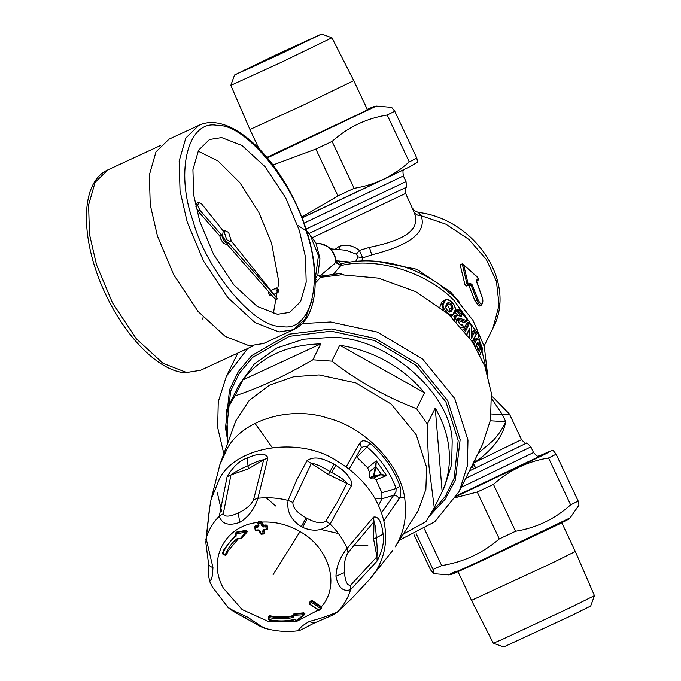 <?xml version="1.0" encoding="UTF-8"?>
<svg xmlns="http://www.w3.org/2000/svg" width="681" height="681" viewBox="0 0 681 681"><rect width="100%" height="100%" fill="white"/><g stroke="black" fill="none" stroke-linecap="round" stroke-linejoin="round"><path stroke-width="1.02" d="M426.638 467.413L425.872 489.367L418.049 510.971L395.159 546.869C403.45 533.521 406.77 518.667 405.093 502.297C403.373 468.136 367.102 428.238 328.88 418.466C291.417 405.297 243.083 419.539 227.309 448.387L219.827 464.791L235.847 420.781L249.246 400.411L269.489 385.165L293.86 376.695L319.048 374.942L355.805 382.884L391.166 404.046L416.236 434.827L426.638 467.413M227.667 441.331L226.696 409.843L234.971 395.882C258.831 388.119 284.794 376.091 312.86 359.815L331.834 361.151C358.002 381.266 386.272 397.125 416.644 408.711L427.345 424.016C427.515 440.284 428.085 454.576 429.064 466.877L434.265 507.643L425.991 521.603L404.412 533.461M242.862 379.938C261.027 356.759 286.99 344.739 320.751 343.871L242.862 379.938L234.971 395.882M320.751 343.871L312.86 359.815M339.725 345.216C374.031 350.885 402.301 366.744 424.535 392.775L339.725 345.216L331.834 361.151M416.644 408.711L424.535 392.775M435.236 408.072C442.812 421.054 447.374 434.469 448.924 448.302C450.55 463.752 448.294 478.224 442.156 491.708L435.236 408.072L427.345 424.016M442.156 491.708L434.265 507.643M227.65 407.842L238.793 385.327L254.447 363.824L276.98 347.948L303.547 339.206L330.855 337.444C385.071 335.75 451.792 393.09 452.175 441.722L451.665 464.493L444.455 487.128L433.312 509.643M338.44 533.538L320.921 529.486M275.796 506.06L266.186 497.768M381.079 474.495L373.546 475.908L369.8 477.645L370.209 478.224L373.631 477.909L381.428 474.436L375.929 466.579L373.954 476.496L373.546 475.908L375.325 466.936L369.332 471.754L369.8 477.645M375.861 467.021L375.325 466.936L375.929 466.579L376.295 460.816L375.401 466.511M378.585 505.506L381.905 498.79L381.888 492.746L376.023 479.807L386.578 475.534L381.428 474.436L373.954 476.496L370.209 478.224M369.332 471.754L367.612 467.779L356.342 456.61M367.612 467.779L376.295 460.816L386.578 475.534L381.266 474.895M376.023 479.807L373.631 477.909M369.97 443.254C384.229 455.598 394.231 469.907 399.985 486.183C401.262 491.691 400.947 495.947 399.032 498.96L383.812 520.829C378.525 499.488 365.961 481.518 346.118 466.919L359.883 442.965C361.824 439.994 365.186 440.096 369.97 443.254L367.076 447L356.946 457.07M399.985 486.183L396.104 488.515L395.967 491.597L393.695 495.283L381.905 498.79M359.883 442.965L361.432 447.613L364.727 446.208L367.076 447C380.866 458.934 390.536 472.776 396.104 488.515L381.888 492.746M361.449 447.587L349.123 469.141M399.032 498.96C398.121 496.5 396.342 495.274 393.695 495.283L381.53 512.878M223.615 452.882L217.673 427.591L218.252 401.816L226.407 376.184L247.816 348.425M302.024 323.577L330.625 321.985L377.546 332.124L422.697 359.134L454.695 398.436L467.975 440.037L467.387 465.813L459.232 491.435L434.733 521.808L398.683 540.552M367.851 545.685L354.077 545.592M340.211 273.481L320.777 276.29L320.708 277.295L341.59 274.775L378.347 278.137L415.682 291.621L448.362 314.035L472.393 341.836L484.898 366.327L491.324 393.031L490.541 419.777L482.582 444.276L459.232 491.435M404.386 497.3L398.666 497.998M382.433 498.637L374.865 498.271M272.136 447.426L255.009 423.361M320.708 277.295L315.277 283.066M227.599 440.156L225.488 427.983L229.514 389.796L238.359 371.562L251.766 355.55L288.999 334.184L331.383 328.974L375.376 338.483L417.7 363.799L447.706 400.641L460.152 439.645L455.351 479.994L445.289 499.02L430.205 515.313M330.438 248.837L345.922 250.25L356.359 254.175L359.398 250.421L369.417 247.382C399.109 241.355 422.416 231.668 414.031 212.123C415.512 214.481 417.879 215.69 421.156 215.732C427.889 234.979 403.203 246.914 371.758 254.856L362.684 257.895L359.398 250.421C352.792 245.33 346.025 244.011 339.078 246.445L339.845 249.697M414.031 212.123L405.621 193.413L312.766 237.507M335.197 249.272L339.078 246.445M418.313 212.404L421.156 215.732L445.893 224.194L468.792 239.337L486.311 259.41L496.415 281.313L499.096 305.011L492.933 328.199C517.654 282.104 474.478 218.984 418.313 212.404C410.813 209.382 414.55 209.876 412.839 208.735M356.359 254.175L358.206 256.941L362.684 257.895L361.798 260.934M336.201 260.772L350 262.04M356.342 261.291L355.993 260.857L355.55 261.359M355.993 260.857L358.206 256.941M319.517 276.299L333.903 264.288L335.903 262.151L335.648 260.108M340.083 264.015L340.117 264.007C339.419 264.722 338.099 263.598 336.176 260.644L336.176 260.644C334.099 250.685 328.548 244.964 319.525 243.492L327.323 246.377C332.277 250.029 335.137 255.29 335.903 262.151L340.815 265.607L335.597 262.474M319.27 276.409L320.777 276.29L318.512 275.95L317.882 274.801L315.329 278.291L317.763 281.006M343.743 274.86L340.194 273.49L319.747 276.29L317.882 274.835M315.252 278.146L315.763 277.874M475.338 346.918L477.517 342.534L479.237 343.513L480.948 347.838L479.467 347.727L477.866 350.97M447.536 303.803L445.885 307.165C444.352 307.003 449.579 313.388 449.86 311.804L451.324 311.634L452.95 308.34C452.363 304.007 450.473 302.228 447.281 303.002L445.646 306.288C446.344 310.553 448.243 312.332 451.324 311.634M448.617 311.481L449.8 309.08L451.895 308.11C451.35 304.807 449.792 303.496 447.204 304.16L447.281 303.002M447.119 304.671L449.8 309.08M479.237 343.513L478.241 344.118L479.662 347.668M477.517 342.534L477.211 343.386L478.241 344.118L476.291 345.029L477.679 348.561L477.134 349.651M477.679 348.561L479.467 347.727M468 283.492L463.659 264.781L462.263 263.879L476.674 276.384L478.266 278.188L478.113 280.214L478.445 279.142L476.819 279.934L476.811 282.368L482.25 297.648C482.829 305.48 481.424 306.169 478.053 299.717L472.078 284.684L470.179 283.177L468.477 284.011L466.834 283.577L462.263 263.879L460.177 264.832L464.885 284.479L466.306 286.02L468.196 285.143L468.477 284.011M341.062 263.845L340.049 264.015L341.692 264.083L341.07 265.292M340.815 263.811L337.955 260.755M479.773 354.614L482.574 348.944L479.398 341.785L479.96 342.058C478.607 339.291 477.407 338.627 476.368 340.074L474.146 344.577M482.693 349.072L479.977 341.888C479.007 339.504 477.645 338.474 475.891 338.789L472.963 343.99M471.295 336.669L471.261 338.789L474.844 331.553L473.925 330.651L472.01 331.536L471.456 332.643M465.217 331.894L469.609 323.024L471.286 325.586L471.261 338.789M472.299 341.683L476.07 334.405L473.925 330.651M469.737 337.929L469.703 328.165L467.072 334.286M469.609 323.024L468.656 322.224L469.609 323.024M450.43 315.924L452.201 315.797L453.503 314.503L455.138 311.208C456.134 311.506 455.751 309.31 453.972 304.637C450.371 300.159 447.408 298.567 445.076 299.861L444.038 300.883L442.105 305.394L443.416 309.787M457.887 319.712L459.283 318.121C455.172 316.852 459.854 326.863 462.237 324.794L461.369 324.113L460.986 324.496C460.279 324.692 459.258 323.339 457.913 320.436L458.466 319.236L465.149 321.364L465.659 320.24L459.283 318.121M461.505 327.408L463.906 327.05L463.948 327.663L461.369 324.113M454.814 320.172L454.661 316.776L455.853 315.252L453.835 316.188M460.135 315.746L460.637 315.507L461.497 316.495L461.505 314.69L458.551 311.285L459.266 309.829L458.39 309.131L467.43 319.917L466.655 321.381L463.259 322.241L464.765 322.258M458.551 311.285L457.138 311.506L460.637 315.507L461.505 314.69M465.659 320.24L467.43 319.917L467.472 320.538M457.564 315.031L455.214 312.392L456.372 310.059L458.296 309.165L457.24 311.455M476.819 279.934L476.487 281.023L478.105 280.223L476.504 281.015L482.31 297.597C483.323 300.815 482.965 303.343 481.229 305.182L479.807 304.901L478.258 303.054L476.93 300.108L478.053 299.717M481.229 305.182L479.092 306.169L475.04 300.985L476.93 300.108L471.346 285.867L469.873 284.309L470.179 283.177M468.196 285.143L469.89 284.3L468.17 285.152L466.834 283.577L464.885 284.479M463.659 264.781L476.726 276.639L478.445 279.142M340.602 263.862L340.577 263.862C359.108 259.41 378.517 259.887 398.794 265.275C413.716 269.438 427.353 275.933 439.705 284.752L454.465 297.086L473.048 320.462L484.302 346.586L487.502 374.073M487.017 372.481L477.985 333.826L453.946 300.381C426.783 272.094 376.499 256.643 340.815 265.607L333.664 274.017M475.891 338.789L474.07 339.632L472.529 342.041M463.472 329.74L466.749 323.1L468.656 322.224L464.382 330.847M439.926 307.003L441.824 301.904L445.076 299.861M457.921 320.453L463.259 322.241M460.654 324.437L461.352 324.113M455.214 312.392L457.138 311.506M475.04 300.985L469.115 286.071L472.078 284.684M467.992 285.186L469.115 286.071M491.784 398.836L502.391 414.635L509.431 414.005L493.027 397.168L491.639 396.504M478.113 453.299L493.376 440.352C499.207 433.754 503.327 427.549 505.728 421.718C503.148 435.78 493.367 448.949 476.402 461.224L475.244 459.088M473.355 463.02L521.501 439.654L509.431 414.005M472.989 463.65L475.585 467.838L473.218 463.089M521.501 439.654C524.702 442.982 526.26 444.191 526.183 443.271L469.354 470.988M225.309 554.887L225.309 554.887C227.743 548.188 231.889 542.621 237.746 538.177L240.189 538.722L245.926 532.108L236.111 533.878L236.111 536.151C229.914 540.833 225.53 546.715 222.959 553.789L226.415 554.811L227.982 551.125L238.452 538.552M222.959 553.789L222.474 553.074L222.959 553.789M235.873 534.049L235.805 535.189L224.185 549.039L222.474 553.074M235.737 534.083L235.805 535.189L236.162 534.474M236.111 533.878L236.035 532.814L235.796 533.955M227.982 551.125L238.554 538.501L241.168 538.858L246.845 532.312L245.926 532.108L245.969 531.018L235.975 532.423M240.189 538.722L241.193 538.824L246.956 532.176M246.845 532.312L245.969 531.018L246.318 530.303L247.28 531.52L246.973 532.142M225.385 555.168L226.722 554.198L226.415 554.811M236.018 534.585L224.185 549.039L222.457 553.108L222.908 554.181L225.249 555.279L226.39 554.887M236.392 532.091L246.318 530.303M228.135 550.818L226.722 554.198M267.08 528.933L267.718 528.064L267.182 525.672L266.186 524.949L263.743 525.17L262.747 524.447L262.219 522.046L261.887 522.71L260.874 522.038L258.431 522.25L257.827 523.068L258.354 525.468L257.699 526.387L258.056 525.672L255.622 525.868L254.992 526.736M263.99 529.946L264.543 532.406L264.219 533.07L263.675 530.695L264.007 530.031M263.913 533.274L264.543 532.406M309.787 603.281L309.48 602.413M309.48 602.404L309.174 603.034L309.812 603.911L311.285 602.31L320.487 608.431L319.014 610.031L309.463 603.945L309.574 602.276L311.047 600.676L312.238 600.625L321.415 606.711C340.398 585.788 329.638 547.95 300.049 531.58C288.012 524.668 275.405 521.493 262.228 522.063M304.96 613.853L303.879 612.832L294.269 613.683L293.647 614.577M297.359 620.519L296.618 620.425L303.675 614.705L293.383 615.352L293 616.169L293.298 615.556C285.756 617.352 277.908 617.412 269.736 615.726L268.535 616.875L268.357 618.876L268.969 619.591C277.754 621.412 286.207 621.344 294.32 619.404L297.359 620.519L304.952 613.862M258.354 525.468L258.925 525.741L257.656 527.477L255.222 527.681L255.758 530.073L258.193 529.878L260.185 531.325L260.729 533.708L263.172 533.495L262.628 531.112L263.896 529.375L266.348 529.146L265.803 526.753L263.36 526.975L261.368 525.519L260.84 523.11L258.397 523.323L258.925 525.741L255.264 526.592L254.66 527.409L255.758 530.073L255.196 529.801M255.264 526.592L254.66 527.409L255.222 527.681L255.622 525.868M304.492 614.722L303.675 614.705L304.492 614.722L303.573 613.445L293.962 614.296L293.307 615.403L293.911 615.556L294.269 613.683M303.675 614.705L303.879 612.832M293.911 615.556L293.307 615.403L293.63 614.015M293 616.169L293.153 617.412L293.971 615.667L293.383 615.352L293 616.169C285.458 617.965 277.601 618.016 269.438 616.331L268.535 616.875L269.14 617.582L268.969 619.591M261.368 525.519L262.423 525.111L261.887 522.71L260.84 523.11L261.232 521.305L258.797 521.518L258.159 522.395C224.977 525.434 206.956 559.637 223.453 588.307L242.095 609.538L268.672 621.617L296.082 621.685L318.308 610.014M258.397 523.323L258.431 522.25L257.827 523.068L258.397 523.323L257.827 523.068M263.615 533.887L264.219 533.07L263.615 533.887L263.172 533.495L263.615 533.887M267.718 528.064L266.782 529.546L266.348 529.146L266.782 529.546L267.386 528.728L266.85 526.336L265.828 525.664L263.385 525.894L262.423 525.111L262.747 524.447M262.628 531.112L263.675 530.695M259.614 531.052L260.185 531.325L259.614 531.052L260.729 533.708L260.159 533.427M263.172 533.495L264.219 533.07M311.047 600.676L310.74 601.297L311.915 601.289L311.285 602.31L310.74 601.297L309.276 602.889M227.054 476.853L230.953 474.904L223.308 513.687C224.568 517.134 229.531 516.922 238.188 513.04C246.216 509.192 251.349 504.732 253.587 499.667L263.658 459.76C260.142 460.169 254.924 462.186 248.003 465.795C241.159 468.554 235.481 471.592 230.953 474.904L248.369 468.834L263.658 459.76L267.914 457.93C265.003 450.839 253.349 455.444 247.152 457.972C239.499 460.654 232.8 466.953 227.054 476.853L219.316 516.147C221.904 524.123 228.731 526.183 239.789 522.336C248.505 517.032 254.532 509.013 257.878 498.288L267.914 457.93M209.876 506.221L205.815 542.382L208.539 563.638L208.684 576.535L209.782 581.412L211.187 579.395L212.412 575.658L212.966 567.571L206.13 538.382L209.705 506.306M205.849 539.837L206.13 538.39C208.658 529.92 213.051 522.514 219.316 516.147L223.308 513.687M292.898 502.442C292.626 507.651 297.035 512.784 306.127 517.832L307.25 518.454C315.907 523.102 322.113 523.927 325.867 520.931L337.069 502.689L347.072 483.101C343.871 479.526 338.704 475.976 331.579 472.461L330.03 471.592C322.751 466.97 316.563 464.153 311.464 463.131L292.898 502.442L288.106 500.424C286.548 511.278 290.94 520.029 301.283 526.677L302.611 527.375C313.498 532.014 322.658 530.882 330.089 523.97L351.473 485.638L351.788 484.165L350.894 480.165L347.225 474.529L341.871 469.371L334.082 464.119C326.71 460.62 315.822 454.423 306.986 460.688L296.49 480.377L288.106 500.424C277.874 497.871 267.803 497.156 257.878 498.288L253.587 499.667M261.232 521.305L262.219 522.046M321.755 607.563L321.432 606.728L321.287 608.448L320.487 608.431L321.1 607.392L311.915 601.289L312.238 600.625M321.747 607.588L321.287 608.448L320.487 608.431M351.473 485.638L328.455 474.495L306.986 460.688M297.793 630.793L302.177 625.933L309.131 621.498L314.043 623.132L300.917 629.934L297.793 630.793C287.016 632.147 276.214 631.338 265.403 628.393L261.376 626.401L247.637 617.156L233.2 610.525L227.931 607.307L212.268 586.852L209.569 581.251M309.131 621.498C319.636 618.765 329.051 615.598 337.376 611.989L351.975 598.293M335.954 576.262C338.142 587.55 343.011 592.044 350.562 589.746L377.129 561.016C382.407 550.844 384.39 541.906 383.097 534.21C382.33 527.766 380.373 515.534 373.503 517.143L347.131 548.35C340.117 557.015 336.388 566.32 335.954 576.262L344.424 572.61C345.352 581.872 347.446 586.052 350.715 585.141L376.933 556.769L373.605 539.071L374.022 521.655L348.025 552.631L347.131 548.35C343.173 539.429 337.487 531.299 330.089 523.97L325.867 520.931M348.025 552.631C345.071 557.288 343.862 563.953 344.424 572.61M350.715 585.141L350.562 589.746C348.034 598.207 343.641 605.622 337.376 611.989L351.711 598.556L370.268 578.688L375.997 571.001C385.233 555.96 387.838 539.233 383.812 520.829M377.129 561.016L376.933 556.769C377.419 551.193 377.206 544.843 376.278 537.735C375.98 530.073 375.231 524.71 374.022 521.655L373.503 517.143M414.014 534.704L430.503 569.75L433.618 573.64L433.031 569.478L441.68 565.605C463.429 562.106 482.642 553.21 499.309 538.918L515.534 531.274C536.441 527.869 554.811 519.058 570.635 504.859L578.203 501.097L578.961 505.174L570.133 517.866L481.254 560.429C453.444 573.351 439.492 579.284 455.87 571.223M457.096 495.479L539.624 456.304L456.781 496.04M456.636 496.304L544.093 454.67L552.385 450.269L538.56 456.202M552.385 450.269L553.023 450.32L556.139 454.21L548.571 457.972C527.664 461.377 509.294 470.179 493.47 484.387L477.245 492.031L455.921 497.522M499.309 538.918L477.245 492.031M493.47 484.387L515.534 531.274M424.484 529.052L441.68 565.605M433.031 569.478L416.176 533.666M570.635 504.859L548.571 457.972M556.139 454.21L578.203 501.097M267.378 157.89L376.363 106.083L391.643 107.36L394.759 111.25L387.191 115.012C366.276 118.417 347.914 127.219 332.081 141.427L315.856 149.071L272.979 164.989M301.743 217.103L337.921 195.958L354.146 188.314C375.052 184.909 393.422 176.098 409.247 161.899L416.823 158.137L417.572 162.223L408.83 167.211L302.015 217.809M394.759 111.25L416.823 158.137M409.247 161.899L387.191 115.012M332.081 141.427L354.146 188.314M337.921 195.958L315.856 149.071M271.796 295.29L270.366 295.86L268.442 293.562L268.569 291.604M278.069 292.294C279.201 290.974 278.742 289.519 276.69 287.918C275.558 289.229 276.026 290.685 278.069 292.294L273.932 294.303M276.69 287.918L270.893 290.506M221.146 239.84L220.584 238.614M224.951 230.842L222.883 230.501L201.746 204.079L198.588 202.419L197.737 205.466L199.856 210.216L221.683 235.107C223.419 240.921 225.811 243.653 228.876 243.313L277.55 298.831L230.919 240.546M277.55 298.831L275.669 299.7L226.986 244.181C223.93 244.53 221.529 241.798 219.793 235.984L221.683 235.107M226.986 244.181L228.876 243.313M225.173 230.74L223.121 231.702L222.5 236.043L226.364 242.019L228.237 242.308L230.127 241.44L231.055 240.155L228.603 232.417L225.173 230.74L224.245 232.025L226.696 239.755L230.127 241.44M219.793 235.984L197.967 211.084L199.856 210.216M198.588 202.419L196.698 203.287L195.856 206.343L197.967 211.084M277.473 314.29L257.18 306.416L234.085 285.194L213.536 254.226L199.763 221.385L193.668 194.962L192.927 169.722L198.546 150.203L209.535 139.503L221.648 137.588L241.942 145.47L265.037 166.692L285.586 197.652L299.359 230.493L305.454 256.924L306.195 282.155L300.576 301.674L289.587 312.375L277.473 314.29M273.328 313.626L278.844 282.096L271.625 243.338L258.84 212.387L239.865 182.678L218.065 160.988L198.06 151.097M198.784 125.398L185.802 138.039L179.163 161.108L180.039 190.935L187.241 222.159L203.517 260.976L227.803 297.571L255.103 322.649L279.074 331.962L293.4 329.698C323.066 316.691 321.372 255.63 294.924 201.44C270.136 148.935 226.867 111.795 198.784 125.398L168.982 139.196L155.992 151.846L149.36 174.915L150.229 204.734L157.43 235.966L173.706 274.775L197.992 311.379L225.292 336.448L249.272 345.761L263.59 343.505L293.4 329.698L305.241 318.972L312.213 299.751M277.473 54.259L241.423 71.573L250.812 67.742L317.235 36.084L277.473 54.259M331.936 37.787L353.754 80.639L302.628 105.427L249.944 129.501L230.825 85.372L282.147 61.928L331.936 37.787L321.56 34.05L277.405 54.225L234.553 74.995L278.716 54.829L321.56 34.05M501.752 639.638L493.325 643.213L503.702 646.95L571.257 615.667L590.708 606.005L594.436 595.637L571.836 606.865L501.752 639.638M594.436 595.628L575.326 551.508L552.121 563.034L471.507 600.361L493.325 643.213M267.182 525.672L265.803 526.753L266.186 524.949M319.014 610.031L319.823 610.048L319.014 610.031M217.367 492.959L221.717 511.627M346.118 466.919L337.81 461.522C300.857 435.942 235.694 445.604 219.333 479.083L210.965 499.914L219.835 464.765M392.784 550.376L370.268 578.688M302.066 217.937L401.603 170.769M304.015 223.164L403.373 175.919L406.029 181.563C406.6 185.964 406.531 187.939 405.825 187.496C405.944 188.611 404.395 186.637 405.621 193.413M306.058 229.08L406.029 181.563M309.344 233.328L405.825 187.496M371.758 254.856L369.417 247.382M315.329 278.291L318.444 255.673L310.247 235.268L306.85 231.549M480.948 347.838L478.658 352.452M445.578 307.454L445.646 306.288M227.301 433.806L226.628 428.877L230.604 391.2L239.329 373.205L252.566 357.414L289.306 336.329L331.128 331.179L374.541 340.56L416.304 365.552L445.919 401.909L458.194 440.394L454.184 478.181L445.4 496.228L432.077 512.035M469.703 328.165L466.825 333.971M443.399 304.347C441.169 308.408 451.554 318.214 453.333 313.686L454.959 310.391C457.547 306.092 447.145 296.337 445.033 301.053L443.399 304.347L440.19 305.199M456.823 322.241L455.649 318.095L456.219 316.112L457.904 315.465L461.497 316.495M339.87 273.788L341.59 274.775M449.392 311.804L450.269 311.404L451.895 308.11L452.95 308.34M476.368 340.074L475.134 339.606L473.321 340.44M471.439 335.554L473.848 330.685M445.033 301.053L441.824 301.904M454.959 310.391L454.831 311.498M453.333 313.686L453.205 314.792L453.333 313.686M457.743 315.209L458.543 315.592L457.743 315.209M471.346 285.867L472.41 285.365M376.678 261.291L416.798 269.276L450.405 291.766L459.471 302.27M490.363 420.781L505.728 421.718L502.391 414.635L491.359 413.963M476.402 461.224L473.346 463.012M473.644 468.817L471.873 465.906M526.183 443.271C526.285 442.437 527.86 443.654 530.882 446.898L465.719 478.334M461.292 487.29L533.538 452.542L530.882 446.898M236.111 536.151L235.805 535.189M237.746 538.177L238.554 538.501M273.132 574.602L300.049 531.58M257.656 527.477L257.699 526.387M255.222 527.681L254.66 527.409M255.758 530.073L256.218 530.473L255.758 530.073M258.193 529.878L258.644 530.269L258.193 529.878M294.32 619.404L294.822 619.599L294.32 619.404M293.153 617.412C285.467 619.242 277.465 619.301 269.14 617.582L269.736 615.726M268.501 616.986L268.357 618.876M263.36 526.975L263.743 525.17M266.348 529.146L267.386 528.728M263.896 529.375L264.339 529.775L263.896 529.375M260.729 533.708L261.172 534.1L260.729 533.708M248.369 468.834L247.152 457.972M208.556 563.017C208.412 565.017 209.876 566.532 212.966 567.571M306.127 517.832L301.283 526.677M238.188 513.04L239.789 522.336M258.797 521.518L258.431 522.25M321.287 608.448L319.823 610.048M334.082 464.119L328.455 474.495M307.25 518.454L302.611 527.375M209.859 506.298L210.012 505.6M331.579 472.461L335.912 465.191M383.097 534.21L373.605 539.071M245.739 617.165L246.318 616.433M246.862 617.795C246.25 619.14 246.513 618.927 247.637 617.156M457.879 570.942C442.037 578.739 455.538 572.993 482.429 560.506L561.646 522.889M376.363 106.083L373.784 106.551L367.263 109.343L367.382 110.058L266.961 157.388M371.4 107.921L335.818 125.27L266.978 157.328L365.68 110.85L367.289 109.394M217.843 125.542C244.419 123.619 292.983 181.674 306.144 231.114C324.369 281.023 310.689 333.392 281.279 326.344C254.694 328.268 206.13 270.204 192.97 220.763C174.753 170.863 188.424 118.494 217.843 125.542M253.289 345.888L200.64 370.268L186.594 372.49L163.074 363.356L136.302 338.763L112.484 302.866L96.523 264.798L89.458 234.17L88.598 204.921L95.11 182.295L107.845 169.892L160.503 145.513M237.873 353.022L226.407 376.184M403.91 169.467C403.842 171.382 402.233 167.849 403.373 175.919M316.052 243.177L319.525 243.492M475.347 347.48L477.415 343.156M297.657 225.368L307.454 231.489L315.984 243.023L319.959 258.669L317.865 274.894M482.693 349.157L479.884 354.835M471.414 337.504L471.431 325.62L469.396 322.513M476.317 334.09L474.674 331.051M472.486 341.973L476.317 334.226M464.187 327.246L462.041 324.343M460.799 316.078L458.151 315.158L455.853 315.252M467.719 320.121L458.994 309.327M467.736 320.325L464.757 322.258M452.201 315.797L450.379 316.639M468.17 285.152L466.298 286.02M484.131 345.974L492.933 328.191M538.858 456.236C537.335 455.07 539.029 458.56 533.538 452.542M235.966 532.44L235.728 534.083M254.72 526.915L255.162 529.92M255.171 529.946L256.082 530.593L258.516 530.388L259.58 531.171L260.125 533.546L261.044 534.219L263.479 534.006L264.5 532.882M254.694 526.949L255.035 526.26M268.331 618.995L269.012 619.914C277.908 621.762 286.471 621.693 294.694 619.719L297.256 620.629M297.265 620.621L304.603 614.568M293.434 615.862L293.307 615.411M257.886 522.574L258.32 525.587M267.352 529.188L267.667 528.541M263.743 530.176L267.335 529.214M321.398 608.278L319.781 610.108L318.665 610.244L309.472 604.132L309.165 603.051M257.861 522.608L258.21 521.918M210.982 499.837L209.101 511.15M314.043 623.132L333.452 614.773L337.018 612.33M265.437 628.401C262.713 628.205 251.578 621.506 246.539 618.671L245.347 618.007C235.813 613.002 230.016 609.435 227.931 607.307M570.133 517.866L568.788 519.152L558.343 524.523L453.018 573.819L448.898 574.917L433.618 573.64M107.845 169.892C78.69 182.695 80.375 242.564 106.313 295.699C126.36 337.887 158.733 370.77 184.926 372.788L200.64 370.268M202.776 319.066L203.125 317.227M230.825 85.363L234.553 74.995M249.936 129.492L258.814 148.364M353.754 80.639L367.536 109.922M471.507 600.361L457.998 571.657M575.326 551.508L561.816 522.804"/></g></svg>
